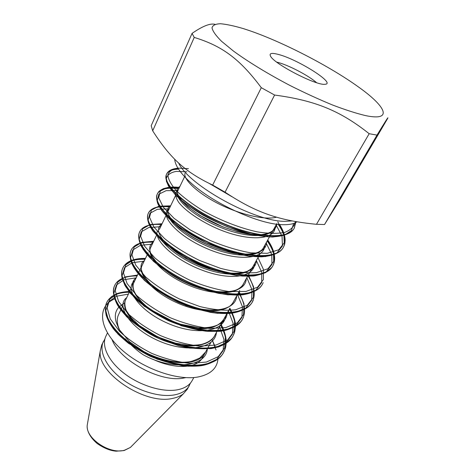 <?xml version="1.0" encoding="UTF-8"?>
<svg xmlns="http://www.w3.org/2000/svg" width="475" height="475" viewBox="0 0 475 475"><rect width="100%" height="100%" fill="white"/><g stroke="black" fill="none" stroke-linecap="round" stroke-linejoin="round"><path stroke-width="0.71" d="M174.699 159.226C175.067 165.181 179.989 172.621 189.46 181.545C211.874 203.015 259.748 224.871 283.213 224.699C289.406 224.817 293.96 223.862 296.875 221.831M152.956 359.29C174.735 369.603 197.119 368.422 202.297 357.924L207.237 349.024L202.297 357.924C197.119 368.422 174.735 369.603 152.956 359.29M118.536 314.693C116.375 319.307 116.945 324.87 120.252 331.366C116.945 324.87 116.375 319.307 118.536 314.693L122.829 305.728L118.536 314.693M217.942 359.118C217.01 368.511 210.36 374.472 197.998 376.99C176.302 381.098 139.525 367.448 118.875 347.088C98.028 326.782 97.773 305.71 114.641 298.935M214.979 24.308C210.152 23.121 202.51 26.155 192.054 33.398L151.198 125.732L152.689 130.833L194.239 37.43C221.451 45.748 239.364 58.259 261.292 87.691L212.663 185.066C184.811 171.938 169.937 157.688 152.689 130.833M316.487 224.313C279.478 220.673 256.132 212.889 225.073 192.191L274.598 95.048C316.059 100.581 340.765 111.203 369.176 133.713L316.487 224.313L324.532 224.527L377.013 135.114C385.742 120.798 389.227 115.342 387.487 118.738L339.868 199.785L324.532 224.527M365.56 115.603C356.369 113.418 345.343 109.879 332.482 104.981C318.862 99.37 304.713 92.874 290.017 85.488C268.167 74.035 248.223 61.869 233.463 51.074L221.588 41.331C215.893 35.672 212.699 31.178 212.004 27.841C212.699 25.234 215.567 23.875 220.602 23.75C226.7 24.308 234.306 25.935 243.426 28.631L249.559 30.655C282.809 42.055 329.371 66.09 357.93 86.587C386.044 106.406 393.698 121.505 365.56 115.603M192.054 33.398L194.239 37.43M261.292 87.691L274.598 95.048M369.176 133.713L377.013 135.114M225.073 192.191L212.663 185.066M278.136 54.376C297.653 59.173 337.054 84.087 324.835 84.277C316.267 85.696 274.419 64.095 270.613 56.293C268.963 53.283 271.474 52.648 278.136 54.376M316.552 82.68C308.839 75.685 288.26 64.95 277.537 62.32L276.711 62.118M295.705 222.543L294.286 228.119C288.183 240.178 254.149 237.601 219.545 221.754C184.882 206.031 161.666 183.101 166.648 173.981L167.081 173.197C168.969 170.495 172.746 169.07 178.416 168.91M278.57 224.396C284.394 232.851 286.217 240.041 284.038 245.955L283.397 247.273C276.967 259.908 242.992 258.038 208.893 242.387C174.723 226.872 152.166 203.49 157.457 193.717L157.932 192.85C161.12 188.48 168.138 186.996 178.98 188.403M267.33 240.724C273.867 249.987 275.916 257.931 273.487 264.545L272.793 265.952C266.03 279.116 232.156 277.923 198.532 262.467C164.837 247.131 142.928 223.369 148.479 212.948L149.002 212.004C152.333 207.343 159.404 205.58 170.222 206.702M263.18 282.655L262.443 284.157C255.384 297.825 221.605 297.285 188.45 282.002C155.23 266.873 133.903 242.719 139.745 231.711L140.339 230.624C143.806 225.732 150.919 223.713 161.672 224.568C151.056 230.363 168.174 251.649 197.76 264.551C227.673 277.685 255.995 275.482 256.346 260.52M247.98 275.595L248.413 276.284M253.27 300.188L252.397 301.94C244.862 316.053 211.381 316.13 178.6 301.013C145.861 286.075 125.121 261.577 131.213 250.004L131.848 248.852C135.44 243.699 142.595 241.419 153.318 242.018M238.693 292.339L240.249 295.017M243.366 317.514L242.511 319.247C234.882 333.842 201.323 334.477 169.064 319.562C136.723 304.784 116.577 279.983 122.877 267.858L123.559 266.612C127.276 261.226 134.478 258.715 145.16 259.071M229.585 308.75C235.262 318.351 236.669 326.865 233.807 334.299L232.898 336.152C225.031 351.179 191.573 352.367 159.748 337.612C127.834 323.03 108.223 297.914 114.76 285.291L115.52 283.896M220.833 325.072C226.171 334.608 227.4 343.134 224.509 350.651L223.517 352.664C215.407 368.089 182.067 369.793 150.664 355.211C119.16 340.795 100.082 315.412 106.822 302.308L107.617 300.853L111.554 296.572L117.076 293.574C120.787 292.368 124.984 291.656 129.669 291.436M129.283 292.238C123.203 292.273 118.109 293.318 114 295.367M113.715 295.509C110.455 297.243 108.122 299.588 106.721 302.539L106.822 302.308M106.661 302.67L106.091 304.148C101.3 317.561 120.312 341.549 150.355 355.359C180.31 369.318 212.539 368.63 222.158 354.777L223.357 352.943M223.517 352.664L223.393 352.883C227.513 344.927 226.569 335.635 220.56 325.013M137.079 275.957C131.272 275.862 126.38 276.688 122.402 278.427M122.188 278.528C118.607 280.155 116.09 282.488 114.647 285.528L114.077 286.983C109.387 299.921 128.891 323.724 159.38 337.749C189.816 351.91 222.223 351.678 231.616 338.17L232.768 336.383C236.77 328.629 235.665 319.497 229.461 308.976M145.047 259.303C139.579 259.095 134.924 259.7 131.082 261.102M130.934 261.161C126.997 262.669 124.278 264.985 122.764 268.102L122.229 269.467C117.752 281.948 137.786 305.532 168.773 319.734C199.678 334.062 232.251 334.287 241.318 321.106L242.375 319.479C246.24 311.944 244.969 302.973 238.569 292.564M153.205 242.25C148.141 241.953 143.771 242.339 140.101 243.408M140.012 243.438C135.618 244.762 132.644 247.036 131.094 250.254L130.601 251.518C126.297 263.459 146.846 286.787 178.262 301.174C209.57 315.703 242.363 316.469 251.174 303.745L251.263 303.626M252.207 302.147C255.936 294.844 254.499 286.033 247.914 275.72M139.739 231.705L139.181 233.083C135.031 244.465 156.138 267.544 188.07 282.156C219.937 296.887 252.854 298.193 261.369 285.843L262.443 284.157M170.103 206.952C158.525 205.764 151.282 207.848 148.36 213.204L147.951 214.261C144.056 225.097 165.805 247.867 198.235 262.663C230.595 277.566 263.637 279.431 271.789 267.508L272.65 266.202C276.076 259.409 274.259 250.996 267.199 240.962M177.703 188.51C166.761 187.298 159.974 189.121 157.332 193.978L156.97 194.916C153.253 205.105 175.596 227.549 208.513 242.553C241.359 257.682 274.574 260.187 282.435 248.781L283.248 247.528C286.377 241.377 284.703 233.652 278.231 224.36M178.582 169.165C172.205 169.302 168.18 170.994 166.517 174.254L166.208 175.067C162.693 184.603 185.695 206.696 219.165 221.938C252.587 237.274 285.938 240.421 293.413 229.496L294.138 228.386L295.557 222.621M136.135 277.928C125.085 285.362 140.404 307.58 168.845 320.186C197.446 332.809 225.946 329.181 227.187 313.067M144.447 260.555C133.606 267.318 149.275 289.548 178.279 302.064C207.278 315.103 235.814 311.547 236.692 295.937M153.051 242.571C142.441 248.971 157.842 270.251 187.382 283.343C216.398 296.382 245.759 294.09 246.264 278.694M170.667 205.764C160.366 210.894 177.3 231.729 207.605 244.833C237.678 258.311 266.6 256.738 266.475 242.268M179.865 186.544C169.741 191.235 187.073 211.173 217.752 224.717C234.62 231.966 252.071 235.612 263.756 234.46C271.878 232.952 276.248 229.312 276.866 223.541M116.304 322.501C114.416 316.213 115.259 311.113 118.833 307.2L124.005 303.276M205.461 352.147L199.939 357.924C194.281 360.513 190.588 361.825 188.848 361.861C183.409 362.591 177.139 362.306 170.026 361.012C162.907 359.581 155.83 357.271 148.8 354.089L143.747 351.548L129.717 341.917L119.082 329.407L116.363 322.531M143.224 354.777C137.352 350.906 131.379 345.598 125.317 338.853M104.904 338.93L101.733 344.933L100.243 351.025C96.953 373.16 145.522 405.312 172.823 398.353C177.074 397.504 180.559 396.013 183.279 393.888L187.382 389.138L190.439 383.082M103.431 341.377C98.681 351.084 105.943 366.771 121.95 378.931C137.922 391.103 160.277 397.694 174.758 394.832C181.83 393.389 186.675 390.343 189.299 385.694M107.457 332.928L105.866 336.264C101.151 345.895 108.496 361.534 124.587 373.706C140.636 385.89 163.056 392.552 177.537 389.773C184.609 388.366 189.448 385.356 192.054 380.748L193.853 377.518M112.041 339.56C119.546 360.751 161.197 383.034 184.021 377.981L185.79 377.625M231.919 196.697L209.422 183.552M178.624 162.99C188.522 185.333 254.861 221.861 285.107 221.314L292.048 220.94M216.036 349.968L212.236 340.017M129.675 291.418L117.699 293.491L109.832 299.102L107.13 307.836L110.295 318.921L119.379 331.17C128.191 339.494 138.949 346.875 151.644 353.317C164.855 358.762 177.727 362.122 190.261 363.387L206.447 362.051L218.227 356.648L224.663 347.878L225.465 336.716L220.97 324.277C223.203 327.851 226.717 337.096 226.177 342.956C225.732 348.335 225.382 347.938 224.509 350.651M137.495 275.078L125.548 276.848L117.747 282.144L115.205 290.599L118.584 301.447L127.906 313.548C136.925 321.818 147.862 329.199 160.728 335.7C174.105 341.24 187.102 344.713 199.714 346.121L215.953 345.058L227.697 339.928L233.991 331.402L234.626 320.471L229.9 308.186C234.317 316.932 236.14 323.422 235.368 327.649C234.608 333.414 234.377 332.452 233.807 334.299M145.493 258.364L133.558 259.813L125.857 264.789L123.476 272.941L127.068 283.539L136.675 295.486C145.884 303.691 157.011 311.072 170.056 317.633C183.605 323.243 196.721 326.842 209.416 328.427L225.708 327.637L237.387 322.786L243.562 314.539L243.99 303.834L239.032 291.721M153.68 241.258L141.776 242.375L134.176 247.006L131.943 254.82L135.761 265.157L145.635 276.919C155.034 285.065 166.345 292.44 179.562 299.048L199.88 306.553C213.429 309.825 225.346 310.893 235.618 309.771L247.285 305.253L253.418 297.32L253.591 286.858L248.354 274.93M162.064 223.749L150.183 224.521L142.684 228.784L140.642 236.277L144.709 246.341L154.874 257.925C164.504 265.994 176.029 273.368 189.454 280.03C203.353 285.837 216.725 289.702 229.585 291.632L245.961 291.436L257.533 287.209L263.399 279.549L263.411 269.349L257.961 257.61M170.638 205.823L158.792 206.227L151.4 210.116L149.554 217.253L153.87 227.014L164.356 238.397C174.194 246.394 185.927 253.751 199.559 260.478L220.358 268.298C234.122 271.866 246.169 273.309 256.5 272.62L267.983 268.731L273.701 261.398L273.475 251.465L267.769 239.94M179.431 187.459L167.622 187.488L160.354 190.974L158.686 197.725L163.281 207.177L174.076 218.34L190.19 229.906L209.932 240.38C224.188 246.371 237.827 250.533 250.853 252.86L267.3 253.306L278.724 249.779L284.252 242.778L283.789 233.142L277.816 221.831M188.427 168.655L177.917 168.138C172.389 169.064 169.053 171.333 167.901 174.948C168.174 179.277 171.012 184.543 176.409 190.754C183.231 197.297 192.054 203.912 202.878 210.597C220.079 220.299 239.661 228.024 257.147 231.836C268.215 233.623 277.418 233.801 284.768 232.37C290.771 230.06 294.334 226.468 295.45 221.582M128.387 294.12L116.411 296.24L108.526 301.898L105.794 310.68L108.935 321.801L117.96 334.079C126.754 342.41 137.477 349.79 150.142 356.226C163.329 361.659 176.178 364.996 188.7 366.231L204.873 364.859L216.671 359.415L223.113 350.592L223.957 339.399L219.492 326.937M136.177 277.839L124.218 279.662L116.405 285.012L113.84 293.514L117.177 304.404L126.463 316.534C135.446 324.805 146.353 332.191 159.184 338.681L179.01 345.848C192.274 348.781 204.054 349.475 214.344 347.943L226.088 342.754L232.412 334.192L233.083 323.22L228.386 310.911M144.145 261.191L132.198 262.693L124.486 267.728L122.075 275.928L125.632 286.573L135.197 298.543C144.364 306.761 155.462 314.141 168.482 320.69C181.996 326.289 195.094 329.87 207.777 331.425L224.058 330.582L235.748 325.684L241.947 317.395L242.404 306.642L237.488 294.506M152.297 244.15L140.386 245.332L132.762 250.016L130.512 257.901L134.312 268.292L144.145 280.096C153.526 288.254 164.825 295.634 178.042 302.231C191.728 307.919 204.951 311.63 217.71 313.352L234.044 312.782L245.688 308.18L251.691 300.164L251.958 289.649L246.834 277.667M160.645 226.712L148.776 227.543L141.229 231.871L139.169 239.424L143.201 249.529L153.318 261.143C162.907 269.23 174.402 276.598 187.797 283.26C201.655 289.043 215.009 292.885 227.852 294.791L244.233 294.542L255.805 290.255L261.701 282.548L261.755 272.3L256.34 260.532M169.189 208.857L157.332 209.321L149.928 213.281L148.04 220.471L152.321 230.292L162.753 241.704C172.55 249.713 184.252 257.076 197.855 263.791C211.892 269.663 225.376 273.647 238.308 275.749L254.713 275.803L266.22 271.86L271.961 264.468L271.765 254.493L266.107 242.927M177.941 190.564L166.137 190.659L158.834 194.21L157.142 201.032L161.69 210.538L172.419 221.736C182.453 229.662 194.37 237.013 208.175 243.782C222.395 249.761 236.016 253.893 249.025 256.185L265.472 256.577L276.907 252.991L282.459 245.931L282.043 236.247L276.112 224.895M186.907 171.837L176.273 171.386C170.715 172.401 167.39 174.788 166.303 178.541L168.304 185.778L175.328 194.815C182.412 201.507 191.496 208.222 202.588 214.955C214.457 221.386 226.759 226.801 239.483 231.194C251.898 234.751 262.99 236.698 272.757 237.031L284.341 235.244L291.418 230.547L293.681 223.416M125.329 338.853C145.481 361.819 196.977 371.688 205.218 352.569M125.448 300.242C120.567 309.658 135.399 328.201 159.149 338.639C182.905 349.244 208.074 347.92 214.468 336.134C212.111 339.898 207.908 342.623 201.857 344.298C198.318 345.088 193.503 345.378 187.411 345.183L175.204 343.14L158.027 337.048L139.329 325.589L131.278 317.876L126.564 310.965C126.231 310.953 123.761 303.875 125.459 300.218L125.626 299.879M214.534 336.015L215.068 334.917M133.748 282.91L133.641 283.124C132.204 286.182 133.754 291.822 135.856 295.011C137.002 297.113 140.374 300.847 145.973 306.215L155.717 313.28L177.965 323.713L200.189 328.029L207.106 327.833C211.221 327.275 214.813 326.277 217.894 324.829C222.484 321.676 222.621 320.969 223.713 319.277C217.105 329.068 202.896 331.212 181.088 325.713M142.043 265.638C137.412 274.206 153.152 292.374 177.549 303.038C201.922 313.856 227.412 313.399 233.267 302.124M150.593 247.695C146.252 255.9 162.385 273.772 187.114 284.537C211.898 295.604 237.221 295.266 243.105 284.578M198.681 287.731C211.993 291.579 221.855 292.968 228.267 291.887C235.345 291.145 240.303 288.681 243.147 284.501L243.752 283.213M160.396 237.767C165.561 248.098 185.63 262.402 207.355 269.574C229.039 276.8 248.3 275.441 253.009 266.499C252.961 267.674 250.848 269.39 246.65 271.641L238.848 273.357L231.788 273.457L217.906 271.373M168.631 216.458C172.229 226.136 192.375 241.199 215.205 249.339C238.058 257.581 258.566 256.933 263.304 247.998L263.441 247.73M169.836 217.586C170.133 218.399 174.194 223.63 179.817 228.356C188.539 234.988 199.031 241.033 211.298 246.489C219.628 249.607 227.181 251.851 233.955 253.223C244.281 254.725 251.875 254.624 256.743 252.926C261.012 250.836 263.197 249.191 263.304 247.992L263.471 247.689M177.888 190.683L177.579 191.217M177.353 194.863C179.312 203.692 199.09 219.242 223.191 228.469C247.178 237.72 269.224 237.945 273.843 228.998C274.033 231.236 264.011 237.482 245.658 233.599L237.607 231.776L223.042 226.961L199.898 215.448L187.696 206.696C183.19 202.481 180.435 199.553 179.419 197.915L178.048 195.516M143.23 354.772C171.57 370.637 206.192 367.133 207.332 348.852M126.706 297.629C115.55 305.538 130.019 328.255 158.223 340.652C186.319 353.263 214.926 348.893 216.428 332.458M134.775 280.772C123.773 288.183 138.783 310.614 167.325 323.113C195.783 335.849 224.432 331.972 225.637 315.863M228.255 294.827L232.245 294.067M157.267 231.343C154.019 240.481 175.103 260.247 202.712 270.4C230.304 280.725 254.19 277.305 254.63 263.607M169.171 208.899C158.751 214.172 175.726 234.982 205.883 248.158C235.915 261.493 264.807 259.979 264.765 245.349M178.321 189.78C174.717 192.28 174.883 196.531 178.826 202.516C185.203 210.657 199.47 220.638 216.178 228.148C246.667 241.656 275.565 240.795 275.173 226.593M184.935 173.411C183.38 179.52 197.273 192.862 218.108 203.549C239.091 214.142 264.332 220.489 276.563 217.176M132.145 445.651L130.376 447.45L124.503 450.235C109.636 454.694 85.423 438.277 87.228 425.178L87.667 422.691M207.254 348.988L210.93 342.374L207.254 348.988M213.786 337.226L229.841 308.287L213.786 337.226M233.136 302.349L239.703 290.516L233.136 302.349M242.422 285.618L260.068 253.81L242.422 285.618M263.144 248.271L276.527 224.152L263.144 248.271M125.335 300.497L131.058 288.533L125.335 300.497M133.558 283.314L148.176 252.759L133.558 283.314M150.468 247.968L157.029 234.264L150.468 247.968M159.339 229.443L175.524 195.611L159.339 229.443M177.401 191.698L184.579 176.694L177.401 191.698M123.559 266.612C127.217 260.995 134.52 258.257 145.475 258.406M239.026 291.739L240.825 294.969M157.932 192.85C158.864 192.072 157.415 191.829 163.453 188.634C169.124 187.007 174.438 186.639 179.39 187.542M267.734 239.994C274.241 249.642 276.153 257.824 273.487 264.545M167.081 173.197C168.91 170.371 172.544 168.714 177.988 168.227M279.532 224.485C283.219 230.333 285.089 235.606 285.131 240.308C284.745 245.427 284.495 244.245 284.038 245.955M212.248 339.987L215.537 347.652M222.158 354.777C217.259 360.982 207.533 364.96 200.23 365.827C194.501 366.385 188.302 366.302 181.646 365.578L157.059 359.106L128.648 343.461C121.303 337.357 116.191 332.429 113.317 328.67C110.01 324.033 107.629 319.568 106.186 315.269C104.844 307.966 105.474 306.512 106.091 304.148M231.616 338.17L224.954 344.072L218.732 346.875L211.019 348.632L189.656 348.092L151.65 334.881L129.699 319.586C124.337 314.325 120.353 309.617 117.741 305.455C115.104 300.776 113.656 295.824 113.388 290.599L114.077 286.983M241.318 321.106C233.635 329.169 223.547 331.069 219.468 331.324L207.053 331.348L181.046 325.648L144.234 306.256L130.34 293.217L124.913 285.338L122.14 278.338C121.434 275.055 121.463 272.098 122.229 269.467M251.174 303.745C246.537 309.427 237.643 312.722 229.52 313.417C223.464 313.696 217.081 313.346 210.366 312.36L185.903 305.484L156.18 289.762C140.968 278.445 135.933 271.54 132.175 264.337C130.061 259.16 129.538 254.891 130.601 251.518M261.369 285.843C257.64 290.462 251.364 293.449 242.535 294.803C236.776 295.385 228.73 294.886 218.387 293.295C206.138 290.397 193.675 285.932 180.993 279.894C168.298 272.763 157.914 265.347 149.839 257.64C146.288 253.751 143.474 250.022 141.407 246.448C138.89 241.252 138.148 236.799 139.181 233.083M271.789 267.508L265.59 272.644C258.881 274.972 254.517 276.106 252.492 276.046L242.666 276.088L237.215 275.548L213.127 269.776L186.152 257.83L165.793 244.192L153.235 231.462L150.041 226.456C147.725 221.688 147.03 217.627 147.951 214.261M282.435 248.781C278.89 253.329 271.961 256.007 261.648 256.821C254.974 256.785 248.009 256.072 240.772 254.677L206.209 242.808L180.286 227.763L169.254 218.779L163.204 212.343C160.633 208.988 158.733 205.859 157.522 202.956C156.459 198.716 156.275 196.038 156.97 194.916M293.413 229.496C289.233 234.525 281.034 236.989 268.808 236.888L252.403 234.591L227.804 226.973C210.277 219.349 195.083 210.686 182.228 200.984C175.322 194.708 170.798 189.792 168.649 186.248L166.375 181.207L166.208 175.067M205.265 352.64L205.687 351.821M223.767 319.247L223.968 318.867M183.279 393.888L130.376 447.45L124.082 450.561L116.227 451.179C110.277 450.751 103.942 448.204 97.209 443.537C87.768 435.438 86.8 428.23 87.228 425.178L100.243 351.025"/></g></svg>
